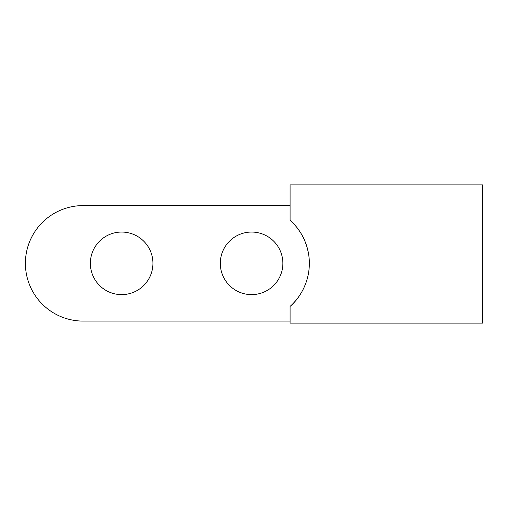 <?xml version="1.0" encoding="UTF-8"?>
<svg xmlns="http://www.w3.org/2000/svg" width="508" height="508" viewBox="0 0 508 508"><rect width="100%" height="100%" fill="white"/><g stroke="black" fill="none" stroke-linecap="round" stroke-linejoin="round"><path stroke-width="0.76" d="M90.373 263.334A31.28 31.28 0 0 0 121.653 294.621A31.28 31.28 0 0 0 152.933 263.334A31.28 31.28 0 0 0 121.653 232.054A31.28 31.28 0 0 0 90.373 263.334M282.873 263.334A31.28 31.28 0 0 1 251.593 294.621A31.28 31.28 0 0 1 220.313 263.334A31.28 31.28 0 0 1 251.593 232.054A31.28 31.28 0 0 1 282.873 263.334M290.093 220.288C299.872 228.994 306.032 240.233 308.585 254C312.191 275.673 302.597 295.65 290.093 306.381L290.093 323.107L482.6 323.107L482.6 184.893L290.093 184.893L290.093 220.288A57.753 57.753 0 0 1 290.093 306.381M290.093 321.088L83.153 321.088A57.753 57.753 0 0 1 25.4 263.334A57.753 57.753 0 0 1 83.153 205.588L290.093 205.588"/></g></svg>
